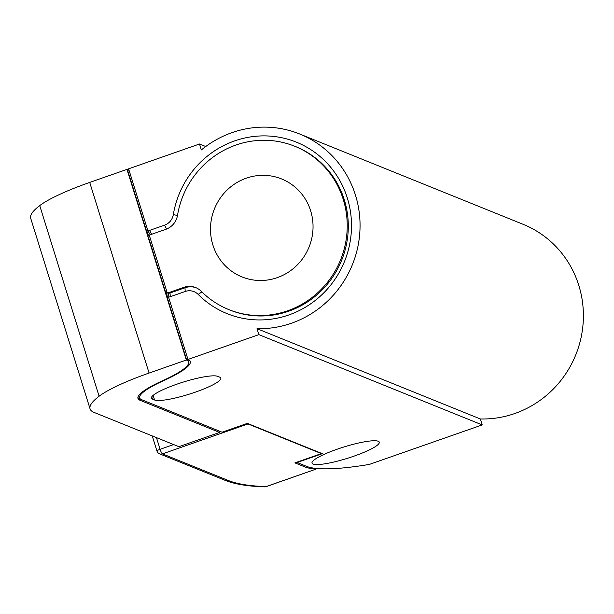 <?xml version="1.0" encoding="UTF-8"?>
<svg xmlns="http://www.w3.org/2000/svg" width="614" height="614" viewBox="0 0 614 614"><rect width="100%" height="100%" fill="white"/><g stroke="black" fill="none" stroke-linecap="round" stroke-linejoin="round"><path stroke-width="0.92" d="M176.533 384.303A35.228 5.933 162.7 0 0 151.405 398.217A35.228 5.933 162.7 0 0 152.456 399.146L154.582 400.006A35.228 5.933 162.7 0 0 192.335 393.175A35.228 5.933 162.7 0 0 220.802 378.124A35.228 5.933 162.7 0 0 219.758 377.196L217.632 376.336A35.228 5.933 162.7 0 0 176.533 384.303M354.148 456.095A35.228 5.933 162.7 0 0 379.275 442.18A35.228 5.933 162.7 0 0 337.132 449.218A35.228 5.933 162.7 0 0 312.004 463.133A35.228 5.933 162.7 0 0 354.148 456.095M150.177 234.87L148.066 230.933L146.593 231.209L127.896 171.206L128.602 168.827L199.496 143.998L201.346 149.954A101.279 97.787 112 0 1 232.084 132.601A101.279 97.787 112 0 1 299.724 134.013A101.279 97.787 112 0 1 359.957 229.974A101.279 97.787 112 0 1 291.458 323.233A101.279 97.787 112 0 1 257.013 328.682L480.363 418.971L482.213 424.919L369.329 464.422A174.384 29.38 162.7 0 1 306.532 466.341L296.585 462.281M299.724 134.013L523.074 224.294A101.279 97.787 112 0 1 583.3 320.255A101.279 97.787 112 0 1 514.801 413.514A101.279 97.787 112 0 1 480.363 418.971M177.492 215.476L173.317 214.631A92.476 89.283 112 0 1 234.663 140.89A92.476 89.283 112 0 1 347.317 197.984A92.476 89.283 112 0 1 288.879 314.944A92.476 89.283 112 0 1 198.161 294.405A13.209 12.756 112 0 0 185.205 291.473L170.255 296.708A8.811 8.504 -68 0 1 168.873 297.061L167.553 298.511L166.64 292.748M165.389 291.566L148.757 238.163L149.355 235.469A4.405 4.252 -68 0 1 150.898 234.54L165.841 229.314A17.614 17.008 112 0 0 177.53 215.268A88.071 85.031 112 0 1 235.953 145.034A88.071 85.031 112 0 1 294.774 146.262L295.841 146.692A88.071 85.031 112 0 1 348.215 230.135A88.071 85.031 112 0 1 288.649 311.229A88.071 85.031 112 0 1 229.828 310.001L228.761 309.571A88.071 85.031 112 0 1 201.192 291.243A17.614 17.008 112 0 0 195.674 287.575A17.614 17.008 112 0 0 183.916 287.329L184.975 287.759A17.614 17.008 112 0 1 196.204 287.805M294.774 146.262A88.071 85.031 112 0 1 347.148 229.705A88.071 85.031 112 0 1 287.59 310.799A88.071 85.031 112 0 1 228.761 309.571M246.283 178.183A52.842 51.016 112 0 1 281.573 178.927A52.842 51.016 112 0 1 312.994 228.991A52.842 51.016 112 0 1 277.259 277.643A52.842 51.016 112 0 1 241.97 276.906A52.842 51.016 112 0 1 210.541 226.842A52.842 51.016 112 0 1 246.283 178.183M156.463 437.629L160.1 449.302A4.405 0.875 -109.3 0 0 162.457 453.876L228.293 480.486C236.966 483.993 249.545 486.035 266.046 486.603L315.957 469.142A176.141 29.679 -17.3 0 1 304.905 466.909L294.904 462.872L321.383 453.608L248.002 423.944L162.457 453.876A4.405 4.252 112 0 1 159.51 453.815L225.353 480.424C234.763 484.177 247.849 486.326 264.603 486.864A4.405 3.907 -88 0 0 266.046 486.603A4.405 0.875 -109.3 0 0 266.207 486.618L315.957 469.142M247.457 423.414A4.405 0.875 70.7 0 0 248.002 423.944M149.355 235.469L167.208 292.786A4.405 4.252 -68 0 0 168.965 292.563L183.916 287.329M167.208 292.786L165.366 291.558M167.476 293.085L166.179 292.556M166.985 292.771L168.535 293.231A4.405 4.252 -68 0 0 170.032 292.993L184.975 287.759L185.205 291.473M148.903 236.336L146.593 231.209M128.242 170.055A74.862 12.61 162.7 0 0 126.983 169.372L89.713 182.419A77.502 13.055 162.7 0 0 39.726 205.598A132.11 22.258 162.7 0 0 30.7 218.269L90.074 408.901A132.11 22.258 162.7 0 0 93.996 412.378L178.874 446.685L219.605 432.433L140.053 400.274A70.456 11.873 -17.3 0 1 137.958 398.417A70.456 11.873 -17.3 0 1 162.518 380.757A74.862 12.61 162.7 0 0 188.605 361.991A74.862 12.61 162.7 0 0 186.357 360.011L149.087 373.051A77.502 13.055 162.7 0 0 99.107 396.23A132.11 22.258 162.7 0 0 90.074 408.901M126.983 169.372L186.357 360.011M167.553 298.511L186.242 358.522L187.991 359.436A76.62 12.909 -17.3 0 1 188.559 359.697A76.62 12.909 -17.3 0 1 163.585 380.672A68.699 11.574 162.7 0 0 141.197 399.484L139.04 398.394A70.456 11.873 -17.3 0 1 137.881 397.534M168.535 293.231L168.873 297.061M173.317 214.631A13.209 12.756 112 0 1 164.552 225.169L149.601 230.396A8.811 8.504 -68 0 0 148.135 231.071M168.65 297.422L187.968 359.428M128.602 168.827L147.959 230.971M188.605 361.991L188.091 360.334A74.862 12.61 162.7 0 0 186.625 358.722M219.167 431.028L219.605 432.433M141.197 399.484A68.699 11.574 162.7 0 0 141.68 399.706L222.084 432.21L247.342 423.368L322.319 453.677L297.069 462.519M257.013 328.682L258.87 334.638L482.213 424.919M199.496 143.998L205.744 146.531M258.87 334.638L187.991 359.436M151.742 396.859L152.456 399.146M228.293 480.486A4.405 4.252 112 0 1 225.353 480.424M173.624 444.567L160.1 449.302A4.405 0.744 162.7 0 0 156.961 451.037A4.405 4.405 0 0 0 159.51 453.815M266.33 486.503A4.405 0.875 -109.3 0 1 266.207 486.618A4.405 4.405 0 0 1 264.603 486.864M304.467 465.504L304.905 466.909M168.965 292.563L170.032 292.993L170.255 296.708M39.726 205.598L99.107 396.23M89.713 182.419L149.087 373.051M139.547 398.647L140.053 400.274M201.876 291.926L198.161 294.405M166.547 229.045L164.552 225.169M151.612 234.295L149.601 230.396M153.139 395.378L154.582 400.006M152.249 435.925L156.961 451.037"/></g></svg>
